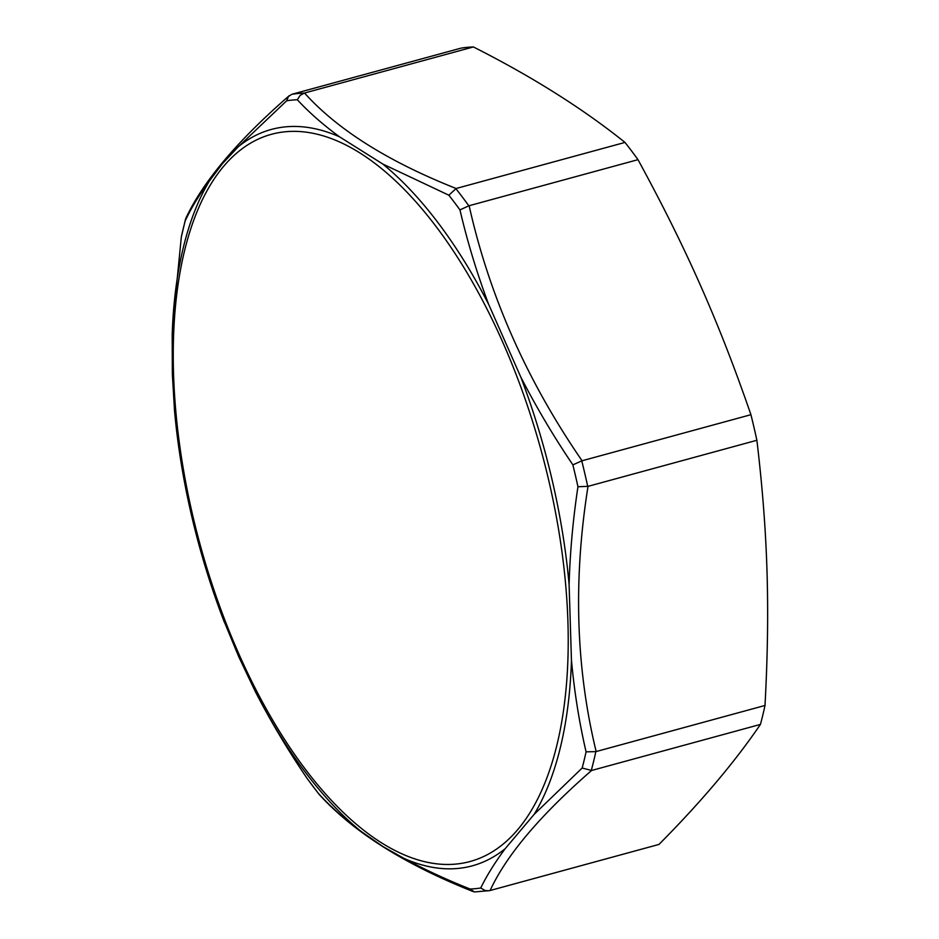<?xml version="1.0" encoding="UTF-8"?>
<svg xmlns="http://www.w3.org/2000/svg" width="939" height="939" viewBox="0 0 939 939"><rect width="100%" height="100%" fill="white"/><g stroke="black" fill="none" stroke-linecap="round" stroke-linejoin="round"><path stroke-width="1.41" d="M172.541 326.162L181.333 236.933A405.836 190.523 74.7 0 1 185.253 220.747L185.992 217.989M181.333 236.933L185.488 219.303M185.253 220.747C191.145 208.141 199.209 194.866 209.444 180.934L222.473 163.597L238.459 146.578A381.645 179.173 -105.3 0 1 339.449 136.777M291.794 94.311L460.943 48.159A410.636 192.777 -105.3 0 1 473.385 46.95L304.213 93.114A410.636 192.777 -105.3 0 0 291.794 94.311L288.449 96.506L286.677 100.778A405.836 190.523 74.7 0 1 297.311 99.745L300.163 95.367L304.213 93.114M238.529 146.578L286.677 100.778M319.342 794.605L318.556 793.584A405.836 190.523 74.7 0 1 307.44 778.854L307.769 779.3M490.111 890.501C506.356 855.3 540.171 815.287 591.57 770.485L760.426 724.415C734.685 762.21 700.858 802.223 658.967 844.431L489.794 890.595L474.395 891.944L470.11 889.033C446.26 879.55 424.264 869.361 404.122 858.469L382.959 846.567L360.799 831.191M360.822 831.144C344.531 819.101 330.434 806.578 318.556 793.584M297.311 99.745C309.142 112.492 323.204 124.852 339.495 136.801L382.854 164.067M382.912 164.09L448.854 195.195L456.131 188.504C388.018 161.473 337.477 129.652 304.529 93.031M488.996 890.759L485.217 890.559L480.733 888.001A405.836 190.523 74.7 0 1 470.11 889.033M591.57 770.485L582.157 768.02L534.174 814.336L505.194 848.68A381.645 179.173 -105.3 0 1 404.11 858.469M505.217 848.656C494.923 862.507 486.766 875.618 480.733 888.001M591.253 770.567A410.636 192.777 -105.3 0 0 595.842 751.646L586.077 751.834A405.836 190.523 74.7 0 1 582.157 768.02M760.426 724.415A410.636 192.777 -105.3 0 0 765.003 705.471C770.191 608.93 767.856 532.413 756.881 440.274L588.025 486.355L577.955 486.731C572.978 519.631 570.032 552.285 569.104 584.692L571.464 660.528A381.645 179.173 -105.3 0 1 534.197 814.301M595.842 751.646L596.159 751.552C575.865 667.946 573.154 579.539 588.025 486.355M571.487 660.528C574.363 691.855 579.222 722.291 586.077 751.834M587.72 486.414A410.636 192.777 -105.3 0 0 581.769 460.873L572.896 464.875C553.623 436.424 536.263 407.127 520.781 376.997M756.881 440.274A410.636 192.777 -105.3 0 0 754.005 427.48A410.636 192.777 -105.3 0 0 750.93 414.698C718.84 321.76 686.245 248.178 637.992 159.665L468.819 205.805L459.969 209.913C467.34 241.511 476.859 272.885 488.526 304.036L520.758 376.973M581.769 460.873L582.074 460.767C526.849 380.565 489.207 295.55 469.136 205.735M307.44 778.854C288.097 750.531 270.667 721.316 255.15 691.221M360.776 831.168A381.645 179.173 -105.3 0 1 255.138 691.198L238.764 656.772L222.86 618.308M174.513 410.554L172.342 374.109L172.189 334.73A381.645 179.173 -105.3 0 1 209.456 180.91M750.93 414.698L582.074 460.767M765.003 705.471L596.159 751.552M637.992 159.665A410.636 192.777 -105.3 0 0 624.987 142.423C582.532 108.396 532.002 76.575 473.385 46.95M624.987 142.423L456.131 188.504M548.799 480.662A376.844 176.919 74.7 0 1 438.701 864.044A376.844 176.919 74.7 0 1 179.783 446.002A376.844 176.919 74.7 0 1 338.815 141.636A376.844 176.919 74.7 0 1 548.799 480.662M572.872 464.864A405.836 190.523 74.7 0 1 577.955 486.731M448.854 195.195A405.836 190.523 74.7 0 1 459.969 209.913M468.819 205.805A410.636 192.777 -105.3 0 0 455.826 188.598M488.491 304.072A381.645 179.173 -105.3 0 0 382.842 164.09M174.513 410.543A381.645 179.173 -105.3 0 0 222.86 618.296M569.104 584.61A381.645 179.173 -105.3 0 0 520.769 376.973M185.91 218.165C203.106 181.473 237.544 140.65 289.212 95.719M318.967 794.171L307.581 779.088C288.05 750.496 270.502 721.07 254.903 690.775M473.256 891.604C404.791 864.467 353.451 832.095 319.237 794.488M174.454 409.897C181.051 481.848 197.718 552.684 224.433 622.416"/></g></svg>

